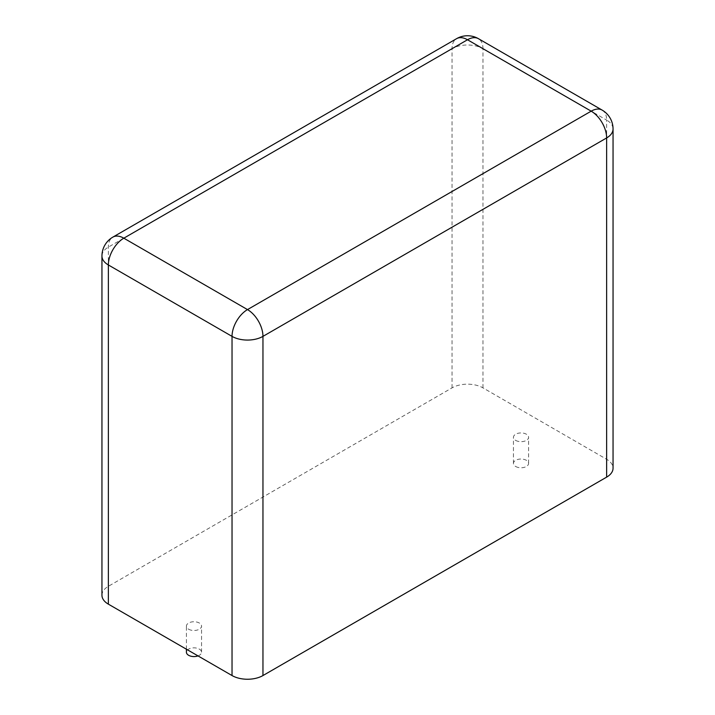 <?xml version="1.0" encoding="UTF-8"?>
<svg xmlns="http://www.w3.org/2000/svg" width="715" height="715" viewBox="0 0 715 715"><rect width="100%" height="100%" fill="white"/><g stroke="black" fill="none" stroke-linecap="round" stroke-linejoin="round"><path stroke-width="0.54" stroke-dasharray="3.58 2.68" d="M101.95 595.22A21.861 12.62 180 0 1 108.358 586.3L452.041 387.87A21.861 12.62 0 0 1 482.965 387.87L606.642 459.28A21.861 12.62 180 0 1 613.05 468.2M515.667 440.395A7.57 4.37 0 0 0 523.916 441.343A7.57 4.37 0 0 0 528.591 437.303A7.57 4.37 0 0 0 521.021 432.933A7.57 4.37 0 0 0 513.45 437.303A7.57 4.37 0 0 0 515.667 440.395M188.626 629.209A7.57 4.37 0 0 0 196.875 630.156A7.57 4.37 0 0 0 201.55 626.117A7.57 4.37 0 0 0 193.98 621.746A7.57 4.37 0 0 0 186.409 626.117A7.57 4.37 0 0 0 188.626 629.209M515.667 466.484A7.57 4.37 0 0 0 523.916 467.431A7.57 4.37 0 0 0 528.591 463.392A7.57 4.37 0 0 0 521.021 459.03A7.57 4.37 0 0 0 513.45 463.392A7.57 4.37 0 0 0 515.667 466.484M198.01 655.905A7.57 4.37 0 0 0 201.55 652.205A7.57 4.37 0 0 0 193.98 647.844A7.57 4.37 0 0 0 186.409 652.205M482.965 387.87L482.965 48.691A21.861 12.62 0 0 0 452.041 48.691L108.358 247.113A21.861 12.62 0 0 0 101.95 256.042M606.642 459.28L606.642 120.093L482.965 48.691A21.861 12.62 -60 0 0 478.433 38.681M452.041 387.87L452.041 48.691A21.861 12.62 -120 0 1 456.572 38.681M602.11 110.083A21.861 12.62 -60 0 1 606.642 120.093A21.861 12.62 0 0 1 613.05 129.022M108.358 586.3L108.358 247.113A21.861 12.62 -120 0 1 112.89 237.103M528.591 463.392L528.591 437.303M513.45 463.392L513.45 437.303M201.55 652.205L201.55 626.117M186.409 649.211L186.409 626.117"/><path stroke-width="1.07" d="M613.05 129.022L613.05 468.2A21.861 12.62 180 0 1 606.642 477.128L262.959 675.55A21.861 12.62 0 0 1 232.035 675.55L108.358 604.148A21.861 12.62 180 0 1 101.95 595.22L101.95 256.042A21.861 12.62 0 0 0 108.358 264.961L232.035 336.372A21.861 12.62 0 0 0 262.959 336.372L606.642 137.941A21.861 12.62 0 0 0 613.05 129.022A21.861 21.861 0 0 0 602.11 110.083L478.433 38.681A21.861 21.861 0 0 0 456.572 38.681L112.89 237.103A21.861 21.861 0 0 0 101.95 256.042M186.409 649.211L186.409 652.205A7.57 4.37 0 0 0 188.626 655.298A7.57 4.37 0 0 0 198.01 655.905M606.642 477.128L606.642 137.941A21.861 12.62 60 0 0 591.18 111.165L467.503 39.763L123.82 238.184L247.497 309.595L591.18 111.165A21.861 12.62 -60 0 1 602.11 110.083M456.572 38.681A21.861 12.62 -120 0 1 467.503 39.763A21.861 12.62 -60 0 1 478.433 38.681M262.959 675.55L262.959 336.372A21.861 12.62 60 0 0 247.497 309.595A21.861 12.62 120 0 0 232.035 336.372L232.035 675.55M108.358 604.148L108.358 264.961A21.861 12.62 120 0 1 123.82 238.184A21.861 12.62 -120 0 0 112.89 237.103"/></g></svg>
